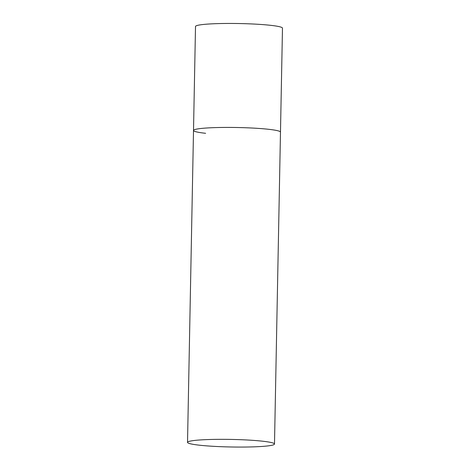 <?xml version="1.0" encoding="UTF-8"?>
<svg xmlns="http://www.w3.org/2000/svg" width="470" height="470" viewBox="0 0 470 470"><rect width="100%" height="100%" fill="white"/><g stroke="black" fill="none" stroke-linecap="round" stroke-linejoin="round"><path stroke-width="0.7" d="M205.619 133.304A43.493 3.778 1.1 0 1 193.511 130.448A43.493 3.778 1.1 0 1 220.806 127.47A43.493 3.778 1.1 0 1 268.376 129.268A43.493 3.778 1.1 0 1 280.484 132.123A43.493 3.778 -178.9 0 0 254.088 128.14A43.493 3.778 -178.9 0 0 206.894 127.987A43.493 3.778 -178.9 0 0 193.511 130.448L195.508 26.479A43.493 3.778 1.1 0 1 222.804 23.5A43.493 3.778 1.1 0 1 270.373 25.298A43.493 3.778 1.1 0 1 282.476 28.153L274.492 444.032A43.493 3.778 -178.9 0 0 248.095 440.049A43.493 3.778 -178.9 0 0 200.901 439.902A43.493 3.778 -178.9 0 0 187.524 442.364A43.493 3.778 -178.9 0 0 213.915 446.347A43.493 3.778 -178.9 0 0 261.114 446.5A43.493 3.778 -178.9 0 0 274.492 444.032M193.511 130.448L187.524 442.364"/></g></svg>
